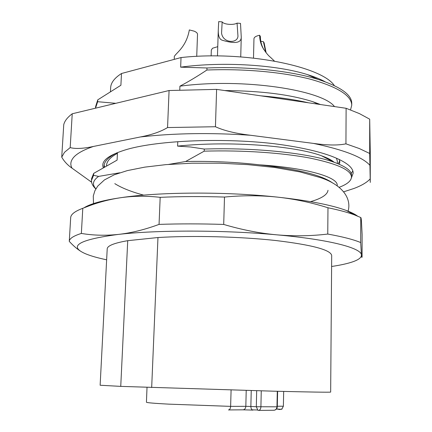<?xml version="1.0" encoding="UTF-8"?>
<svg xmlns="http://www.w3.org/2000/svg" width="432" height="432" viewBox="0 0 432 432"><rect width="100%" height="100%" fill="white"/><g stroke="black" fill="none" stroke-linecap="round" stroke-linejoin="round"><path stroke-width="0.65" d="M104.02 167.098L104.009 166.028C104.22 161.347 108.68 156.87 117.38 152.609M339.239 159.451L339.86 161.984L339.309 164.284M352.814 170.953L351.194 173.507M103.243 167.551C100.823 161.266 107.941 155.455 124.594 150.125C153.63 140.859 218.813 137.371 273.785 143.656C298.598 146.864 318.071 151.13 332.203 156.465C346.27 161.973 353.257 167.54 353.165 173.162L351.394 177.946M72.23 113.778L169.074 90.52L167.557 127.553C160.758 131.69 151.691 134.827 140.357 136.966L93.442 146.453C83.209 148.646 75.46 149.029 70.189 147.604L72.23 113.778C67.457 117.342 64.627 120.982 63.742 124.691L61.733 157.145C64.211 161.482 67.646 165.154 72.036 168.172L91.606 182.207M169.074 90.52L216.61 89.381L346.113 108.281L345.94 143.834C338.315 145.503 327.483 145.363 313.443 143.408L250.474 135.259C235.591 133.488 223.911 130.648 215.444 126.733L167.557 127.553M346.113 108.281L359.392 113.594L369.689 119.173L370.267 152.177L370.267 182.417L369.689 153.479L359.316 148.543L345.94 143.834M70.189 147.604L64.481 152.318L61.733 157.145M215.444 126.733L216.61 89.381M369.689 153.479L369.689 119.173M334.201 162.292C331.592 160.045 327.353 157.869 321.484 155.768C295.677 145.957 229.689 140.6 177.601 146.119L177.773 141.669M177.601 146.119L190.555 146.993L204.26 149.051L204.19 151.168L185.636 161.498L168.669 164.403M119.718 172.789L98.593 176.413L93.582 175.3L93.69 173.383L117.094 160.126L117.439 153.328L116.024 153.274M115.803 103.313L97.659 101.709L97.762 99.851L120.895 85.261L121.495 73.51L181.03 57.559C243.967 50.528 321.916 66.22 334.33 85.601M325.053 81.729C320.393 79.175 314.545 76.804 307.514 74.623C277.349 64.973 223.592 61.29 180.657 67.16L181.03 57.559M180.657 67.16L206.966 67.981L206.896 70.027C197.332 76.378 188.341 81.761 179.923 86.179C243.778 77.657 322.639 90.299 334.476 106.585M179.777 89.91L179.923 86.179M260.777 95.828C278.759 97.303 294.629 99.619 308.394 102.778M320.495 104.544L313.022 101.774C290.709 94.586 261.247 90.844 224.635 90.553M206.896 70.027C244.674 68.51 283.883 72.263 310.862 79.331C337.954 87.032 351.583 95.666 351.74 105.235L350.536 109.89M206.966 67.981C248.189 66.209 291.265 70.994 318.001 79.369C340.562 86.746 351.81 94.759 351.745 103.415L351.74 105.235M110.457 91.422L110.651 87.674C110.884 82.739 114.502 78.019 121.495 73.51M97.659 101.709L95.521 108.189L95.612 106.558L97.762 99.851M333.315 161.579L332.408 161.39M338.191 163.814L339.746 160.877M104.144 164.927L104.522 166.811M336.458 158.182L337.376 161.222L337.36 163.474M204.26 149.051C256.484 147.317 310.208 153.473 334.055 162.238C345.751 166.509 351.562 170.829 351.481 175.203L351.475 177.071C351.27 180.895 347.15 184.313 339.12 187.326M204.19 151.168C242.584 150.012 282.479 152.831 309.917 158.074C337.462 163.787 351.313 170.122 351.475 177.077M185.636 161.498C211.216 160.996 235.845 162.103 259.529 164.83C307.784 167.945 338.143 177.347 337.219 185.382L337.214 185.873M332.753 183.065C321.835 175.122 297.427 169.042 259.529 164.83M95.888 188.822C91.935 184.599 92.837 180.457 98.593 176.413M328.007 190.285C327.407 194.692 321.597 198.477 310.586 201.647M114.799 183.632C121.613 187.942 131.236 191.781 143.678 195.134M91.595 178.546L93.69 173.383M95.828 188.93C92.821 186.154 91.379 183.314 91.492 180.419L93.582 175.3M106.526 165.672L106.542 165.434C106.736 161.244 110.365 157.205 117.439 153.328M83.992 207.814C86.616 206.129 90.401 204.525 95.342 203.002C101.806 201.02 110.122 199.276 120.285 197.77C158.609 191.894 225.304 191.441 277.43 197.116C308.583 200.545 331.522 204.989 346.248 210.449C351.221 212.312 354.974 214.186 357.496 216.07M160.18 197.338C180.571 196.42 202.009 196.328 224.494 197.062C242.665 195.313 260.307 195.329 277.43 197.116C294.581 198.99 311.429 202.538 327.974 207.765L327.758 234.058C311.018 236.072 294.008 236.331 276.734 234.83C259.432 233.248 241.753 229.781 223.7 224.44C201.091 223.711 179.539 223.695 159.052 224.392C144.866 229.63 131.333 232.967 118.465 234.403C105.57 235.764 93.204 235.44 81.356 233.431L82.793 208.3L89.845 205.573C99.781 201.928 109.933 199.325 120.285 197.77C133.099 195.896 146.394 195.75 160.18 197.338L159.052 224.392M223.7 224.44L224.494 197.062M327.974 207.765C338.845 209.995 347.647 212.36 354.375 214.85L360.747 217.528C361.006 217.388 361.249 218.759 361.471 221.643L362.113 234.446L362.075 257.024C361.865 257.92 361.643 257.256 361.417 255.02L360.698 242.557L360.747 217.528M82.793 208.3C74.871 211.27 70.832 214.385 70.681 217.658L69.271 241.38C73.327 245.808 77.263 249.178 81.076 251.5M81.356 233.431C73.424 235.937 69.395 238.583 69.271 241.38M331.609 266.485C340.589 265.145 347.711 263.563 352.971 261.733C358.722 259.713 361.535 257.477 361.417 255.02C361.541 248.076 329.935 239.576 276.734 234.83C224.197 229.959 156.989 229.916 118.465 234.403C79.715 239.539 68.369 245.835 84.418 253.282L85.595 253.795C90.736 255.938 97.751 257.942 106.639 259.805M120.744 386.381L100.132 385.241L107.206 248.891C107.341 245.77 114.178 243.032 127.726 240.678L157.966 237.53C192.316 235.402 239.954 236.596 275.648 240.505C312.293 244.922 330.971 249.939 331.69 255.555L330.664 392.083C329.902 392.391 310.63 392.089 272.846 391.165L120.744 386.381L127.726 240.678M360.698 242.557C353.619 239.576 342.641 236.741 327.758 234.058M157.966 237.53L151.675 387.536M228.479 409.941C229.748 409.763 230.467 408.575 230.623 406.372L231.093 390.042M283.673 391.43L283.376 406.215L277.301 406.231M252.175 409.855L257.413 409.973M274.39 410.206C276.156 409.768 277.117 408.629 277.29 406.793L276.961 406.814C276.718 408.985 275.632 410.13 273.694 410.26L258.611 410.395M276.507 408.953L279.85 409.541L281.972 408.91L283.376 406.215M253.503 58.045L253.962 38.707C254.14 37.168 256.03 36.013 259.632 35.24C259.708 39.631 260.658 43.627 262.489 47.239C265.378 52.061 268.078 55.453 270.594 57.407L274.385 61.036M266.123 52.726L264.136 42.903L263.434 41.71L265.702 52.207M263.785 49.513L263.05 48.141C261.333 44.685 260.437 40.797 260.356 36.477L259.632 35.24M260.804 41.299L263.434 41.71M218.7 21.6L218.279 30.105C218.128 36.137 219.537 39.544 222.512 40.316C229.468 42.293 241.288 45.176 241.256 37.109L240.505 23.404L237.06 23.117L237.967 36.207C237.578 43.702 222.901 43.367 221.567 33.156L222.161 21.886L218.7 21.6M222.161 21.886C223.711 24.521 233.609 25.337 237.06 23.117M211.329 50.02L212.533 48.244L217.76 46.661M174.253 59.373L174.328 57.478C172.989 54.578 185.965 49.318 189.335 29.932L194.119 31.147C196.371 32.081 197.505 33.14 197.516 34.322L196.727 56.381M93.442 146.453C83.986 149.699 77.512 153.198 74.018 156.94C70.6 160.682 69.941 164.425 72.036 168.172M250.474 135.259C210.686 132.575 173.983 133.148 140.357 136.966M369.857 165.256C362.572 157.07 343.764 149.785 313.443 143.408M343.656 191.819L353.948 188.476C361.487 185.636 366.887 182.461 370.132 178.956M89.867 181.013L91.535 181.721M228.668 409.941L242.914 409.828C244.625 409.703 245.597 408.537 245.83 406.328L230.623 406.372L168.642 404.136C153.986 403.348 146.588 402.71 146.432 402.219L147.02 387.364M261.252 390.868L260.912 406.879M277.301 391.279L276.955 406.814L256.322 406.739L257.893 410.287L258.417 410.395C259.886 410.265 260.717 409.093 260.917 406.879M246.213 390.463L245.83 406.328L250.862 406.463C250.949 408.677 251.651 409.892 252.963 410.098L243.173 409.828M256.673 390.749L256.322 406.739L250.862 406.463L251.235 390.604M318.114 104.198L313.022 101.779M317.984 79.364L307.508 74.623M334.055 162.238L321.484 155.768M91.6 178.546L91.492 180.419M93.506 203.861L93.274 196.031L94.889 190.766L97.724 186.111L104.441 179.917L114.194 174.803L127.337 170.602L144.785 167.13L165.915 164.63L192.029 163.199L219.883 163.193L247.817 164.63L274.784 167.492L299.932 171.904L320.35 177.59C342.743 184.869 351.788 198.639 348.035 211.415M346.248 210.449L354.375 214.85M95.342 203.002L89.845 205.573M277.29 406.793L277.63 391.284M281.972 408.91C282.355 409.406 280.546 409.406 276.545 408.91M262.489 47.239L263.169 48.368M217.469 55.955L218.279 30.105M240.732 56.889L241.256 37.109M211.129 55.955L211.329 49.918"/></g></svg>
